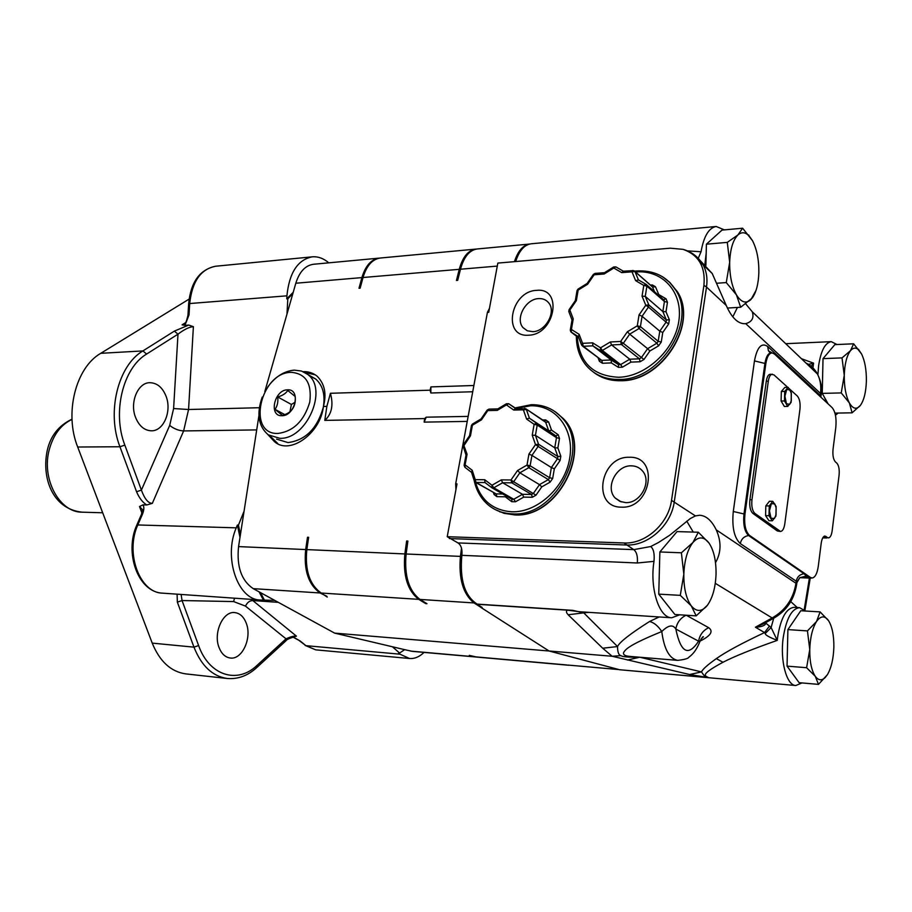<?xml version="1.0" encoding="UTF-8"?>
<svg xmlns="http://www.w3.org/2000/svg" width="912" height="912" viewBox="0 0 912 912"><rect width="100%" height="100%" fill="white"/><g stroke="black" fill="none" stroke-linecap="round" stroke-linejoin="round"><path stroke-width="1.37" d="M554.325 468.802L551.384 467.537L557.506 458.713L560.105 460.48L554.325 468.802L552.683 478.447L549.64 477.74L530.123 465.77L531.935 455.396L551.384 467.537L549.64 477.74L548.351 479.598L528.823 467.662L530.123 465.77L527.022 465.063L528.823 467.662L519.863 472.815L539.505 484.625L548.351 479.598L550.118 482.14L541.762 486.871L539.505 484.625L533.406 493.403L531.559 494.452L511.792 482.836L513.661 481.764L536.005 495.17L532.312 497.257L531.559 494.452L522.473 494.304L502.615 482.744L511.792 482.836L511.005 479.974L517.56 470.512L519.863 472.815L513.661 481.764L511.005 479.974L501.315 479.883L502.615 482.744L493.802 487.806L491.899 487.783L492.001 485.252L501.315 479.883M517.56 470.512L527.022 465.063L528.926 454.096L535.504 444.6L538.536 444.235L538.16 446.413L557.506 458.713L557.87 456.581L554.747 447.803L556.468 437.68L559.501 438.387L557.87 447.929L554.747 447.803L535.424 435.332L537.214 425.049L556.468 437.68L556.058 436.073L548.739 430.909L545.684 422.302L526.053 408.941L515.668 408.61M560.105 460.48L560.823 456.217L557.87 456.581L538.536 444.235L535.424 435.332L532.232 435.195L535.504 444.6L538.16 446.413L531.935 455.396L528.926 454.096M532.232 435.195L534.124 424.331L526.6 419.064L529.313 418.152L548.853 430.977L551.509 430.076L548.614 421.96L545.684 422.302L544.783 421.378L545.672 419.919L548.614 421.96M526.6 419.064L523.385 409.841L526.384 409.499L529.439 418.22L536.803 423.419L537.214 425.049L534.124 424.331L536.552 423.202L556.058 436.073L529.313 418.152M544.863 421.424L526.053 408.941L524.491 408.337L523.385 409.841L513.741 410.047L515.326 408.542M508.6 403.674L515.998 408.519M513.741 410.047L506.411 404.905L508.725 403.742L515.588 408.53L508.725 403.742L506.468 403.72L506.411 404.905L497.234 410.4L497.872 408.918M497.234 410.4L487.806 410.594L488.923 409.112L487.156 410.092L487.806 410.594L481.456 419.839L481.114 418.893M481.456 419.839L472.405 425.243L472.507 424.046L481.046 418.927M469.577 435.64L471.413 425.676L472.405 425.243L470.467 435.822L469.543 435.697L463.501 444.475L467.069 454.21L465.986 455.111L464.151 465.074M467.069 454.21L465.109 464.881L464.117 465.257L464.812 467.206M471.538 472.336L465.04 467.4L465.109 464.881L472.222 470.273L471.527 472.291L474.251 480.795M474.605 481.365L476.03 482.448L484.99 482.551L491.728 487.658M472.222 470.273L475.232 479.632L474.365 481.16L475.061 482.095M475.574 482.38L496.128 493.894L476.03 482.448L475.232 479.632L484.705 479.723L484.99 482.551M455.669 483.827L457.003 483.839L447.222 536.701L623.956 542.971C645.388 544.304 668.485 523.841 671.517 500.369L703.916 285.319C705.637 266.874 698.695 254.881 683.054 249.352L670.263 248.189L497.838 263.089L488.729 312.303L487.418 312.394L455.669 483.827L455.932 489.641M528.538 335.206C555.146 334.829 563.365 287.177 536.518 290.369C510.481 291.202 501.999 337.543 528.538 335.206M621.414 507.163C651.453 508.976 659.547 455.863 629.314 457.277C599.993 456.068 591.535 507.562 621.414 507.163M480.43 606.377L480.863 607.415L482.174 607.495L477.136 604.268L567.629 610.174C565.896 610.983 566.067 612.522 568.153 614.768L602.707 648.227L612.169 656.264L689.597 674.515L708.59 677.639C705.774 675.838 698.261 675.587 722.977 662.26L716.33 658.635C725.656 652 741.73 643.313 764.552 632.575L765.236 633.521C765.145 634.934 769.147 637.226 777.252 640.384C752.411 649.105 734.32 656.389 722.977 662.26M480.806 607.278L474.023 602.935L420.022 599.435C408.815 590.828 404.176 575.677 406.125 553.994L407.892 541.067L406.627 541.01L404.86 553.937C402.922 575.609 407.55 590.748 418.756 599.355L425.699 603.607L425.288 602.672M461.506 548.215L460.435 556.388C458.542 578.63 463.068 594.145 474.023 602.935M239.993 537.453L237.382 525.061L238.454 525.095L240.415 534.671L238.568 546.596C236.527 566.591 241.418 580.602 253.217 588.639L334.613 633.11L612.169 656.264L621.049 655.637C621.87 656.777 628.06 657.313 639.62 657.244L627.536 660.037M327.237 597.064L321.206 593.039C309.624 584.774 304.825 570.296 306.831 549.605L308.655 537.271L307.504 537.236L305.68 549.56C303.673 570.228 308.473 584.695 320.066 592.971L326.861 596.277M420.022 599.435L426.953 603.698L425.699 603.607M480.863 607.415L549.058 650.997L619.613 669.739L795.8 685.528L801.967 682.928M447.222 536.701L457.972 542.925C461.153 545.114 462.452 549.252 461.86 555.328C459.614 579.804 464.721 596.06 477.17 604.12L477.136 604.268M477.17 604.12L572.747 610.356L583.737 612.853L568.153 614.768M567.629 610.174L579.576 611.747L671.688 617.777L679.736 614.802M461.86 555.328L637.328 562.989L653.995 561.359C649.595 588.32 659.125 617.903 671.688 617.777M724.356 229.881L716.205 226.484L531.183 243.789C524.366 244.735 519.19 250.652 515.679 261.55M489.459 308.37L487.418 312.394M529.53 244.074C522.907 245.225 517.879 251.085 514.448 261.653M303.137 371.651C308.245 371.412 312.896 372.905 317.068 376.143C324.672 383.735 326.781 393.836 323.418 406.467L326.861 406.387L330.429 393.289L430.088 390.188L430.909 386.905L430.852 393.004L472.724 391.75M476.566 249.033L380.361 258.016C372.358 259.168 366.578 265.666 363.033 277.51L360.137 288.169L358.997 288.26L361.904 277.601L295.807 283.233L264.822 391.567M529.576 244.063L477.181 248.965C469.475 250.105 463.912 256.865 460.48 269.222L457.687 280.349L456.445 280.451L459.249 269.325C462.669 256.967 468.244 250.219 475.95 249.079M240.415 534.671L244.063 511.222L238.454 525.095M258.917 415.678L244.063 511.222M323.418 406.467C320.568 433.519 289.731 455.419 274.535 441.693L267.752 434.454M326.861 406.387L324.786 420.386L424.639 418.574L424.148 422.119L426.212 417.183L424.639 418.574M407.379 544.772L406.627 541.01M308.188 540.406L307.504 537.236M259.111 591.865L263.397 600.096L274.729 600.392M260.524 592.64L264.469 600.176M237.382 525.061L236.254 527.843C223.223 557.574 237.804 599.959 260.319 600.005L263.397 600.096M334.613 633.11L392.411 646.768L399.593 653.038L404.643 649.663L412.338 651.362L476.258 657.028M618.37 669.533L568.073 665.076L618.37 669.533L613.24 668.165M568.073 665.076L568.974 665.258M568.393 665.224L476.794 657.085L469.292 655.375L475.722 656.993M404.643 649.663L392.411 646.768M805.376 611.017L799.63 607.677C791.787 608.498 786.315 618.507 783.203 637.705C779.931 660.767 786.589 685.459 795.8 685.528M639.768 657.221L701.545 671.916C704.03 676.043 706.378 677.958 708.59 677.639L619.613 669.739M689.597 674.515L701.545 671.916C702.422 669.454 707.347 665.019 716.33 658.635M588.981 612.362L583.737 612.853L617.538 646.551C619.465 642.185 630.146 633.829 649.561 621.494L659.159 616.957M649.561 621.494C653.984 622.577 658.065 625.928 661.781 631.549C664.084 649.139 669.385 658.749 677.684 660.368L630.055 656.423C625.039 656.047 622.907 654.713 623.66 652.433C625.472 649.777 627.331 645.582 661.781 631.549C668.245 625.119 672.931 624.275 675.826 629.029C680.751 652.753 688.332 656.8 698.592 641.182C699.721 634.912 703.084 630.409 708.692 627.695C713.606 631.309 710.79 635.744 700.256 640.988M457.972 542.925L633.772 549.628L650.701 546.539L658.532 542.48L669.682 535.253L690.27 518.563L695.423 515.907L699.618 515.257C706.105 515.622 711.645 520.49 716.251 529.861C721.495 541.705 721.255 552.661 715.51 562.693M693.257 532.072L686.759 521.14M653.995 561.359C654.679 553.778 653.585 548.842 650.701 546.539M659 584.854L659.627 561.028M602.707 648.227L617.538 646.551C617.584 652.297 618.758 655.318 621.049 655.637M677.684 660.368C684.593 659.604 688.378 658.498 689.027 657.062C693.633 653.824 697.349 648.398 700.188 640.783L698.592 641.182L675.826 629.029C676.989 622.634 680.42 618.028 686.098 615.212M700.986 639.13L703.391 636.77C702.958 636.405 701.887 637.739 700.199 640.783L699.778 641.911M698.33 532.232L677.057 531.593L659.866 551.954L658.749 594.145L674.891 614.494L696.187 615.862L707.416 605.26C712.637 597.884 715.521 587.499 716.045 574.081C716.194 560.675 713.834 550.324 708.989 543.016L698.33 532.232L692.915 542.515L681.389 552.786L683.829 574.207L680.284 595.354L691.285 605.876L696.187 615.862M658.749 594.145L680.284 595.354M659.866 551.954L681.389 552.786M708.989 543.016L708.761 542.708C703.711 536.427 698.421 536.359 692.915 542.515C687.454 549.685 684.433 560.242 683.829 574.207C683.704 588.16 686.189 598.728 691.285 605.876C696.221 611.758 701.305 611.906 706.526 606.343L707.416 605.26M449.399 538.57L625.94 544.988C647.725 546.356 671.198 525.574 674.276 501.737L706.515 287.041L726.26 305.474C731.686 317.741 737.922 323.817 744.944 323.714L745.72 323.646L820.504 393.46C821.393 386.175 820.367 379.677 817.414 373.966L817.414 373.966C814.747 369.007 810.939 365.37 805.957 363.033M726.26 305.474L712.238 273.543L700.496 260.9M732.803 316.84L737.432 307.447M745.731 303.89L752.263 311.767C754.213 317.912 752.035 321.868 745.72 323.646M716.205 226.484C708.863 227.806 703.813 236.231 701.043 251.746L698.307 258.176M704.873 264.446L706.196 253.046M687.431 250.891L701.043 251.746M801.42 358.701L813.584 363.147L812.934 367.878M837.011 344.531L831.277 341.647C825.143 342.661 820.925 350.675 818.623 365.701L817.904 374.889M456.445 280.451L458.12 278.627M358.997 288.26L360.536 286.71M361.904 277.601C365.45 265.768 371.23 259.282 379.244 258.119L379.802 258.085M295.807 283.233C299.432 271.753 305.326 265.426 313.5 264.263L379.244 258.119M328.799 262.838C323.555 258.358 318.026 256.363 312.223 256.842C297.711 259.726 289.275 272.722 286.915 295.83L286.756 298.874L293.219 292.262M286.756 298.874L287.816 298.794L286.972 314.104M292.855 293.561L287.816 298.794M188.704 325.071L174.352 331.124L177.988 334.18C184.247 329.403 189.388 326.895 193.39 326.678L188.704 325.071L184.954 325.333L189.035 314.857L189.696 303.536L286.915 295.83M193.39 326.678L188.567 409.499L173.611 408.553L177.988 334.18L146.604 354.061C123.006 367.912 112.062 412.349 124.841 445.124L141.406 490.109C144.62 498.944 148.268 503.356 152.338 503.344L146.752 504.963L142.967 504.872C144.267 506.912 144.107 510.002 142.477 514.163L141.314 514.687L136.982 524.685M141.428 514.436L142.443 509.569L139.513 506.525L142.967 504.872M173.611 408.553L169.689 425.402L141.406 490.109L136.561 491.739C139.137 497.906 142.534 502.318 146.752 504.963M189.103 299.102L100.776 353.309C75.73 367.536 64.114 413.307 77.691 447.017L152.224 643.12C159.771 661.519 170.954 671.779 185.774 673.888L227.248 678.482C238.066 679.372 247.939 675.701 256.865 667.459L256.534 667.755M177.088 594.168L177.35 602.148L193.971 647.155C201.461 665.931 212.553 676.373 227.248 678.482M181.123 594.453L182.047 600.541L177.35 602.148M246.343 623.42C252.1 638.058 242.147 659.889 230.303 658.019C225.253 657.324 221.491 653.79 219.005 647.417C213.089 632.723 223.132 610.88 234.749 612.59C239.993 613.229 243.857 616.843 246.343 623.42M234.521 598.192L233.632 601.578L182.047 600.541L198.611 645.548C209.236 675.815 237.485 684.274 256.979 665.429L286.026 638.833L285.559 641.147M233.632 601.578L245.476 606.104L286.026 638.833C290.506 636.747 293.972 635.846 296.434 636.143L295.1 636.587M292.9 637.089L300.173 640.988L293.14 637.021M399.593 653.038L398.567 652.946L399.992 654.189L409.488 658.498C414.607 658.886 419.463 656.857 424.046 652.399M184.954 325.333L182.092 324.843L184.327 323.908C185.261 324.478 186.481 321.583 187.975 315.21L189.035 314.857M166.178 396.549C171.912 411.46 163.556 431.182 151.403 430.806C144.324 430.51 139.012 425.961 135.466 417.172C129.572 402.272 137.94 382.516 149.842 382.698C157.195 382.903 162.644 387.52 166.178 396.549M763.355 623.922L755.421 627.217C761.189 626.932 764.632 625.769 765.738 623.728L766.251 622.326M765.442 622.771L771.107 627.547L765.236 633.521M769.523 625.997L764.552 632.575L755.421 627.217L772.145 617.96C785.483 610.367 793.417 598.796 795.959 583.258L796.222 581.195L740.305 543.575C734.16 537.795 731.823 527.102 733.282 511.495L754.463 360.901C757.12 347.107 761.52 342.296 767.676 346.469L820.253 395.409L820.948 397.233M796.871 582.859L796.222 581.195C797.134 576.874 799.756 574.389 804.076 573.739L748.615 535.549C744.557 531.65 743.018 524.514 743.975 514.129L764.883 363.649C766.023 356.717 768.132 353.115 771.21 352.819L771.518 352.841M800.246 577.581L804.156 577.387L806.276 576.019L804.076 573.739M769.865 352.511L768.417 350.778L772.247 352.944C769.135 353.081 766.992 356.66 765.829 363.66L744.944 514.186C743.987 524.491 745.514 531.571 749.539 535.435L810.517 577.49L808.579 577.592L810.05 578.128L800.052 577.661M828.643 537.852L825.588 537.613L828.643 537.852C830.353 537.43 831.516 535.116 832.143 530.909L839.097 475.095C839.576 469.452 838.823 465.462 836.828 463.136L835.426 461.939C833.329 459.488 832.531 455.305 833.032 449.388L835.825 427.249C836.612 418.163 835.381 411.62 832.12 407.618L774.493 354.05L772.247 352.944M824.642 536.062L827.503 537.487M824.893 536.017C823.091 536.45 821.849 538.889 821.188 543.335L818.281 566.306C817.209 573.431 815.214 577.33 812.273 578.003L810.517 577.49M789.04 388.523L797.327 396.013C799.63 398.749 800.497 403.184 799.949 409.306L784.799 523.83C784.035 528.664 782.61 531.206 780.512 531.468L777.366 530.989L752.822 513.365C750.257 510.823 749.288 506.274 749.903 499.708L766.285 381.216C766.992 376.85 768.314 374.513 770.252 374.216L773.889 374.832L787.774 387.372M811.224 366.328L813.584 363.136L808.465 364.367M835.472 415.291L838.094 413.056M827.036 402.887L824.38 397.222M822.35 388.729L822.898 364.298M822.236 393.391L841.24 392.924L849.346 402.887L852.116 412.817L860.415 405.35C864.029 400.186 866.012 392.069 866.377 380.999C866.491 369.873 864.872 360.833 861.532 353.913L853.632 343.801L834.845 344.622L823.023 358.633L822.236 393.391L828.13 403.902M834.959 413.113L852.116 412.817M823.023 358.633L842.015 357.892L844.261 375.311L841.24 392.924M853.632 343.801L850.486 350.687L842.015 357.892M861.532 353.913L859.013 350.219C856.117 347.301 853.279 347.461 850.486 350.687C846.758 355.669 844.683 363.877 844.261 375.311C844.17 386.836 845.869 396.025 849.346 402.887C852.788 408.758 856.334 409.773 859.97 405.897L860.415 405.35M780.512 531.468L754.874 513.41C752.32 510.868 751.34 506.308 751.955 499.742L768.314 381.159C769.021 376.781 770.344 374.444 772.282 374.148M772.35 520.798L768.941 520.706L765.578 515.622L765.818 505.875L769.238 505.932L772.806 501.349L776.123 506.468L775.895 516.158L772.35 520.798L768.998 515.702L769.238 505.932M765.578 515.622L768.998 515.702M765.818 505.875L769.397 501.292L772.806 501.349M776.044 514.3L776.135 507.984L774.801 503.914L771.358 503.641L769.443 510.823L771.005 518.255L774.459 518.472L776.112 514.528M787.706 406.41L784.343 406.478L781.105 401.029L781.333 391.487L784.708 391.396L788.15 387.372L791.354 392.855L791.126 402.329L787.706 406.41L784.48 400.961L784.708 391.396M781.105 401.029L784.48 400.961M781.333 391.487L784.787 387.463L788.15 387.372M791.297 400.334L791.194 393.277L790.077 390.108L786.76 389.367L784.924 396.173L786.429 403.685L789.746 404.358L791.365 400.562M773.729 618.188L771.107 627.547L777.252 640.384L777.594 637.306C780.718 618.154 786.224 608.167 794.101 607.346L799.63 607.677M792.254 673.273L791.16 671.768M787.193 659.9L787.774 635.185M790.898 625.21L795.07 619.111M820.116 611.895L800.782 610.744L787.9 629.599L787.045 666.125L799.117 682.678L818.486 684.376L827.366 674.732C831.299 667.994 833.465 658.795 833.864 647.121C833.978 635.493 832.211 626.692 828.575 620.719L820.116 611.895L816.536 621.494L807.451 630.91L809.753 649.515L806.607 667.721L815.294 676.339L818.486 684.376M787.045 666.125L806.607 667.721M787.9 629.599L807.451 630.91M828.575 620.719L827.914 619.807C824.22 615.463 820.435 616.022 816.536 621.494C812.467 628.094 810.198 637.431 809.753 649.515C809.651 661.565 811.498 670.502 815.294 676.339C818.406 680.466 821.701 680.865 825.166 677.559L827.366 674.732M717.379 283.21L726.271 282.572L736.417 294.827L740.669 307.253L752.332 297.928C756.287 292.216 758.465 283.757 758.852 272.528C758.989 259.783 756.857 249.147 752.457 240.62L742.619 228.205L721.985 230.109L706.412 244.188L705.877 265.426M727.411 308.051L740.669 307.253M706.412 244.188L727.286 242.375L729.68 262.246L726.271 282.572M742.619 228.205L737.899 234.977L727.286 242.375M752.457 240.62L749.151 235.946C745.343 232.081 741.593 231.751 737.899 234.977C732.963 240.05 730.227 249.136 729.68 262.246C729.566 275.492 731.812 286.357 736.417 294.827C741.217 302.488 746.084 304.027 751.021 299.467L756.071 290.301M270.043 435.947L277.761 443.54M304.756 372.438L315.256 374.809M323.27 407.413C317.239 428.572 305.486 440.291 288.01 442.582L276.564 439.117M308.906 375.516L315.677 379.027C322.609 385.126 325.219 394.178 323.498 406.182M267.809 386.882C275.447 376.553 284.293 370.967 294.371 370.135L301.496 371.047L307.618 374.365C328.605 389.002 306.569 439.789 279.745 438.296L268.288 434.853C258.358 426.349 256.352 413.74 262.257 397.039M291.281 372.347C305.851 373.612 312.007 383.519 309.772 402.067C304.152 420.808 293.607 431.262 278.149 433.439C246.365 435.001 260.262 372.176 291.281 372.347M287.519 389.834C301.154 388.706 295.351 416.043 281.956 415.712C268.424 416.556 274.284 389.652 287.519 389.834M292.49 408.941C290.575 411.882 287.212 414.037 282.389 415.393L275.036 409.363C277.396 406.011 278.285 401.884 277.715 396.971C282.503 395.626 285.844 393.471 287.736 390.496L295.157 396.446C295.727 401.405 294.838 405.566 292.49 408.941M277.715 396.971L291.395 404.461L295.112 402.203M275.036 409.363L284.772 414.595M289.959 411.722L291.395 404.461M330.429 393.289C333.61 405.122 331.729 414.162 324.786 420.386M430.088 390.188L430.852 393.004M532.756 331.66C545.604 331.615 556.548 311.87 548.705 302.875C546.231 299.809 542.868 298.395 538.616 298.612C525.563 298.897 514.904 318.926 523.135 327.716L527.341 330.794L532.756 331.66M625.586 502.603C640.441 503.663 652.262 481.388 642.424 470.888C639.574 467.605 635.892 465.918 631.389 465.838C616.193 465.052 604.781 487.931 615.304 498.112L619.921 501.383L625.586 502.603M665.999 311.744L662.853 311.562L664.426 301.519L667.47 302.26L665.999 311.744L669.351 319.713L668.69 323.954L666.068 322.13L666.398 320.009L662.853 311.562L645.251 296.354L646.893 286.151L664.426 301.519L663.845 299.877M642.048 296.172L643.781 285.388L635.641 280.679L631.982 271.822L621.722 272.62L613.787 268.037L604.166 273.988L594.145 274.774L587.624 284.236L578.151 290.107L576.361 300.607L569.863 310.034L573.238 318.869L571.425 329.471L579.131 334.316L582.574 343.334L592.652 342.832L600.563 347.814L610.322 341.966L620.65 341.464L627.365 331.763L637.294 325.835L639.038 314.936L645.787 305.212L642.048 296.172L645.251 296.354L648.808 304.916L648.466 307.07L666.068 322.13L659.786 331.159L642.071 316.282L648.466 307.07L645.787 305.212L648.808 304.916L666.398 320.009L669.351 319.713M598.135 358.017L599.401 361.312L602.467 363.261L611.371 362.908L618.359 367.342L622.372 367.194L630.979 362.121L640.099 361.745L643.963 359.476L649.88 350.983L658.624 345.83L661.268 342.046L662.762 332.47L659.786 331.159L658.19 341.305L640.418 326.587L642.071 316.282L639.038 314.936M627.365 331.763L629.69 334.134L639.084 328.514L640.418 326.587L637.294 325.835L639.084 328.514L656.879 343.197L658.19 341.305L661.268 342.046M643.963 359.476L623.318 343.311L621.357 344.474L620.65 341.464L623.318 343.311L629.69 334.134L647.6 348.669L656.879 343.197L658.624 345.83M649.88 350.983L647.6 348.669L641.341 357.675L639.415 358.804L621.357 344.474L611.587 344.941L629.747 359.214L639.415 358.804L640.099 361.745M630.979 362.121L629.747 359.214L620.627 364.595L602.342 350.459L611.587 344.941L610.322 341.966M611.371 362.908L611.2 359.978L618.621 364.675L620.627 364.595L622.372 367.194M592.652 342.832L592.846 345.842L611.2 359.978L601.76 360.365L583.304 346.286L592.846 345.842L600.324 350.561L602.342 350.459L600.563 347.814L600.324 350.561L618.621 364.675L618.359 367.342M581.753 345.306L583.304 346.286L582.574 343.334L581.753 345.306M578.402 336.722L570.844 331.831L570.285 330.087L571.425 329.471L571.22 332.185L578.926 338.101M654.577 291.829L652.468 286.847L634.855 271.343L632.882 270.442L631.982 271.822L634.969 271.548L634.307 270.818M667.47 302.26L665.988 298.76L658.772 294.576L658.213 295.021M665.988 298.76L663.503 299.66L664.21 300.287L646.152 284.373L646.893 286.151L643.781 285.388L645.878 284.225L638.434 279.927L634.969 271.548L652.57 287.052L655.489 286.767L658.772 294.576M635.641 280.679L638.434 279.927M621.722 272.62L623.409 271.24M613.787 268.037L615.874 266.897L623.318 271.195L615.874 266.897L613.696 266.988L613.787 268.037M604.166 273.988L604.599 272.654M587.624 284.236L587.134 283.45L593.347 274.432L594.145 274.774L595.069 273.406L593.37 274.398M575.335 300.572L577.011 290.78L578.151 290.107L578.105 289.058L587.1 283.472M576.361 300.607L575.312 300.755M571.995 319.907L568.951 311.927L569.863 310.034L569.099 309.658L568.792 311.471M573.238 318.869L572.006 320.032L570.331 329.813M579.131 334.316L578.379 336.665L581.468 344.759M493.426 492.537L494.065 494.498L496.892 496.652L505.282 496.789L505.567 495.615M505.282 496.789L511.746 501.703L515.519 501.771L523.739 497.108L522.473 494.304L513.764 499.263L493.802 487.806L492.001 485.252L484.705 479.723M470.467 435.822L463.285 446.584L465.975 454.985M548.853 430.977L555.921 435.913L558.19 434.739L551.509 430.076M496.892 496.652L496.128 493.894L502.74 493.996M515.519 501.771L513.764 499.263L511.871 499.229L492.218 487.977M475.517 482.357C481.114 500.62 493.232 510.435 511.86 511.792C537.328 512.726 565.03 487.418 569.681 458.348C574.708 429.278 555.739 404.894 530.465 405.794L515.964 408.496M558.19 434.739L559.501 438.387M545.672 419.919L542.663 419.965M523.739 497.108L532.312 497.257M536.005 495.17L541.762 486.871M552.683 478.447L550.118 482.14M560.823 456.217L557.87 447.929M474.183 480.578C476.338 490.588 481 498.682 488.159 504.86C494.977 510.549 503.059 513.559 512.43 513.878C555.875 517.594 591.877 447.222 561.781 417.582C553.766 408.918 543.7 404.654 531.559 404.803M495.068 509.5L504.119 513.342L514.14 514.824C557.54 518.563 593.484 448.305 563.411 418.688L555.408 411.871M253.217 588.639L320.066 592.971M321.206 593.039L418.756 599.355M637.328 562.989C637.864 556.423 636.679 551.977 633.772 549.628L623.956 542.971M671.517 500.369L695.423 515.907M703.916 285.319L706.515 287.041C707.678 278.798 706.572 271.434 703.198 264.925L692.778 253.764M430.909 386.905L473.875 385.502M363.033 277.51L459.249 269.325M460.48 269.222L497.279 266.087M460.435 556.388L406.125 553.994M306.831 549.605L404.86 553.937M238.568 546.596L305.68 549.56M467.229 421.401L424.148 422.119M475.243 656.834L566.899 664.962M410.742 651.111L474.16 656.731M686.223 615.224L708.692 627.695M763.743 623.717L774.174 617.937L772.145 617.96L715.282 583.327M820.196 396.526L820.504 393.46L821.051 395.648M716.251 529.861L795.959 583.258L796.621 584.809M169.689 425.402C173.987 428.822 178.638 430.658 183.631 430.931L188.567 409.499L259.304 407.721M152.338 503.344L183.631 430.931L256.705 429.905M260.319 600.005L162.598 593.153C139.604 592.982 124.762 552.649 138.031 524.423L142.477 514.163M162.598 593.153C138.008 592.276 124.066 552.672 136.868 524.936L236.254 527.843M139.513 506.525L141.941 513.08M77.691 447.017L119.939 446.755L136.561 491.739M152.224 643.12L193.971 647.155L198.611 645.548M251.245 599.366L252.784 600.541L278.274 602.342M245.476 606.104C247.186 602.536 249.614 600.677 252.784 600.541L296.434 636.143M256.979 665.429L256.865 667.459L285.889 640.84C286.459 639.62 289.594 638.183 295.271 636.553M299.398 640.737L305.919 645.662L300.173 640.988M305.132 645.411L315.7 649.846L305.919 645.662L399.992 654.189M187.975 315.096L188.636 303.913L189.696 303.536C192.101 281.523 200.731 269.086 215.597 266.236L312.223 256.842M185.432 322.745L182.092 324.843M100.776 353.309L142.91 350.926C118.001 365.438 106.43 412.258 119.939 446.755L124.841 445.124M174.352 331.124L142.91 350.926L146.604 354.061M72.014 419.406C60.956 424.627 53.375 434.682 49.282 449.582C41.165 478.846 59.508 512.658 82.228 512.179L102.691 512.783M790.761 601.635L797.259 607.529M804.19 609.786L809.4 578.094M800.2 577.49L808.579 577.592L806.276 576.019L799.71 577.786L796.985 581.981L796.723 583.988C794.329 599.241 786.817 610.561 774.174 617.937L775.075 617.447M801.203 577.319L799.71 577.786L797.077 582.346M749.539 535.435L748.615 535.549C744.078 536.302 741.319 538.981 740.305 543.575M765.829 363.66L754.463 360.901M744.944 514.186L733.282 511.495M770.492 352.705L768.417 350.778L767.676 346.469M823.798 536.53L825.588 537.613L822.955 537.533M823.958 536.404L826.078 536.404M779.372 531.046L777.366 530.989M754.874 513.41L752.822 513.365M751.955 499.742L749.903 499.708M768.314 381.159L766.285 381.216M468.152 416.396L426.212 417.183M593.45 372.153C601.054 378.035 610.185 380.863 620.821 380.623C661.519 381.41 698.467 323.589 677.377 291.68L668.895 281.557M576.384 336.152C576.338 347.141 579.359 356.603 585.447 364.538C593.644 374.65 604.918 379.62 619.271 379.449C660.003 380.213 696.996 322.289 675.906 290.358L670.069 282.674L662.579 276.769M577.228 336.802C579.211 362.543 593.051 376.04 618.746 377.26C645.81 376.667 674.618 350.14 678.802 321.275C683.407 292.399 662.625 269.576 635.812 271.97L635.596 271.993M650.461 285.08L652.319 284.943L655.489 286.767M662.762 332.47L668.69 323.954M602.467 363.261L601.76 360.365L582.608 346.184M599.401 361.312L600.495 359.852M652.319 284.943L651.727 286.197M623.124 271.206L633.361 270.625M494.065 494.498L495.034 493.449M511.746 501.703L511.985 499.297M506.365 403.777L497.724 408.952M487.145 410.104L481.103 418.893M472.393 424.114L471.447 425.482M463.49 444.497L463.171 446.196M499.753 511.837L514.379 514.904C557.927 518.597 593.735 448.544 563.411 418.688L561.781 417.582C553.652 408.85 543.484 404.552 531.263 404.7L515.098 407.926M712.238 273.543L703.198 264.925C698.512 257.047 691.798 251.86 683.054 249.352M785.711 343.699L831.277 341.647M188.636 303.787C190.756 282.093 199.751 269.576 215.597 266.236M47.287 450.289C41.428 477.204 52.109 509.101 82.228 512.179M47.356 450.026C50.65 435.719 58.87 425.425 72.002 419.167M315.7 649.846L409.488 658.498M820.834 397.119L821.21 394.451C822.145 387.691 820.88 380.863 817.414 373.966L752.263 311.767M859.013 350.219L858.557 349.285M826.568 537.989L822.761 537.875M810.05 578.128L812.273 578.003M795.036 607.403L794.101 607.346M804.908 610.493L810.232 578.128M749.151 235.946L748.684 234.943M274.535 441.693L276.154 442.514M307.618 374.365L315.677 379.027M527.273 330.771L523.135 327.716M621.266 501.896L615.304 498.112M634.706 271.138L636.462 270.967C653.904 269.998 667.048 276.461 675.906 290.358L677.377 291.68C698.672 323.84 661.873 381.501 621.129 380.726C613.16 380.954 605.921 379.369 599.423 376.006M645.878 284.225L638.161 279.767M613.628 267.034L604.519 272.677L595.069 273.406M578.026 289.104L577.057 290.495M575.29 300.664L569.122 309.624M497.77 408.918L488.923 409.112"/></g></svg>
